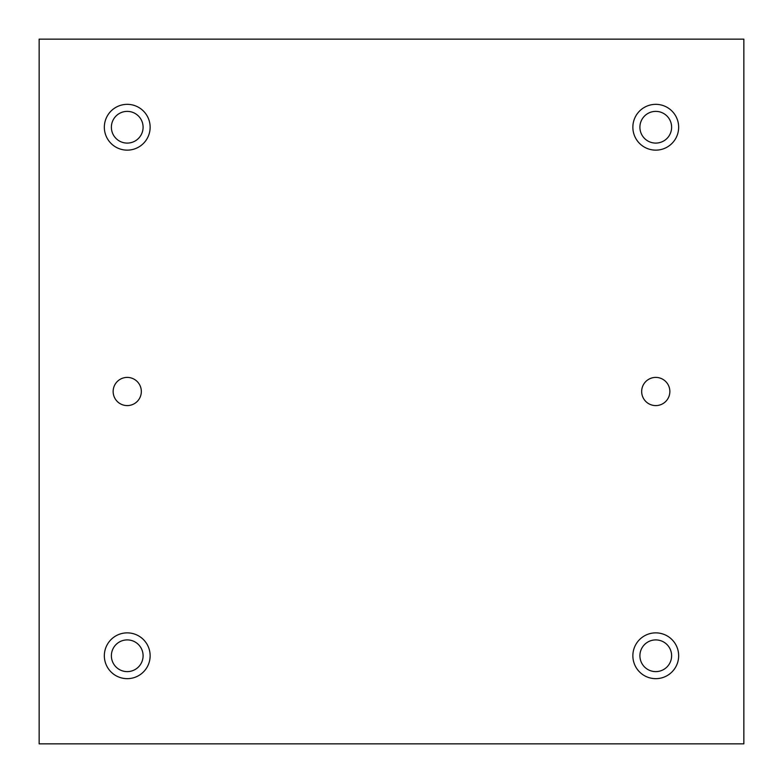 <?xml version="1.0" encoding="UTF-8"?>
<svg xmlns="http://www.w3.org/2000/svg" width="783" height="783" viewBox="0 0 783 783"><rect width="100%" height="100%" fill="white"/><g stroke="black" fill="none" stroke-linecap="round" stroke-linejoin="round"><path stroke-width="1.17" d="M39.15 39.15L39.15 743.85L743.85 743.85L743.85 39.15L39.15 39.15M655.763 405.594A14.094 14.094 0 0 1 643.557 384.453A14.094 14.094 0 0 1 667.968 384.453A14.094 14.094 0 0 1 655.763 405.594M127.237 405.594A14.094 14.094 0 0 1 115.032 384.453A14.094 14.094 0 0 1 139.443 384.453A14.094 14.094 0 0 1 127.237 405.594M655.763 678.665A22.903 22.903 0 0 1 635.933 644.311A22.903 22.903 0 0 1 675.592 644.311A22.903 22.903 0 0 1 655.763 678.665M655.763 150.14A22.903 22.903 0 0 1 635.933 115.786A22.903 22.903 0 0 1 675.592 115.786A22.903 22.903 0 0 1 655.763 150.14M127.237 150.14A22.903 22.903 0 0 1 107.408 115.786A22.903 22.903 0 0 1 147.067 115.786A22.903 22.903 0 0 1 127.237 150.14M127.237 678.665A22.903 22.903 0 0 1 107.408 644.311A22.903 22.903 0 0 1 147.067 644.311A22.903 22.903 0 0 1 127.237 678.665M111.382 655.763A15.856 15.856 0 0 1 135.165 642.031A15.856 15.856 0 0 1 135.165 669.494A15.856 15.856 0 0 1 111.382 655.763M111.382 127.237A15.856 15.856 0 0 1 135.165 113.506A15.856 15.856 0 0 1 135.165 140.969A15.856 15.856 0 0 1 111.382 127.237M639.907 127.237A15.856 15.856 0 0 1 663.69 113.506A15.856 15.856 0 0 1 663.69 140.969A15.856 15.856 0 0 1 639.907 127.237M639.907 655.763A15.856 15.856 0 0 1 663.69 642.031A15.856 15.856 0 0 1 663.69 669.494A15.856 15.856 0 0 1 639.907 655.763"/></g></svg>
